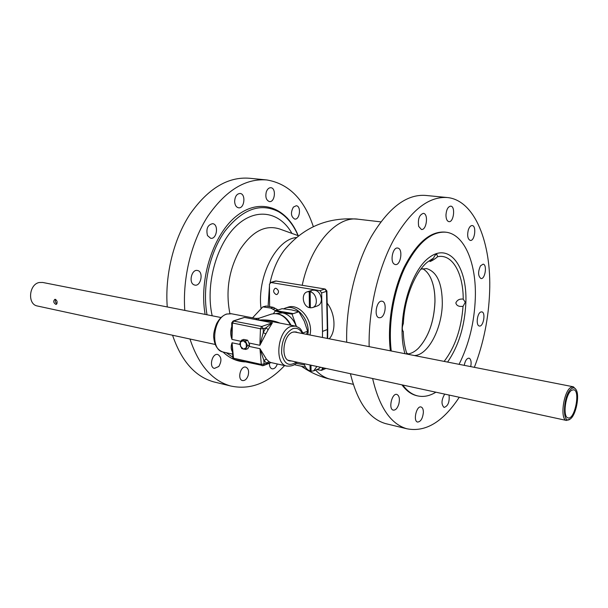 <?xml version="1.0" encoding="UTF-8"?>
<svg xmlns="http://www.w3.org/2000/svg" width="608" height="608" viewBox="0 0 608 608"><rect width="100%" height="100%" fill="white"/><g stroke="black" fill="none" stroke-linecap="round" stroke-linejoin="round"><path stroke-width="0.91" d="M437.616 256.713C434.819 259.076 432.265 260.688 429.955 261.554L433.572 258.05C434.553 255.649 435.64 254.395 436.84 254.304L437.616 256.713C452.253 253.46 463.258 273.136 463.22 299.136L465.28 302.267L463.03 306.394L460.058 306.386C457.718 306.09 456.312 304.935 455.84 302.913C457.178 299.949 459.64 298.688 463.22 299.136M414.299 355.528C428.062 355.498 442.145 328.419 442.312 303.225C442.176 283.29 436.954 271.753 426.649 268.607L420.865 269.139M406.608 352.967L409.161 354.517M444.136 361.388C455.004 347.259 461.305 328.928 463.03 306.394M402.686 330.972L403.271 331.398C403.514 340.009 404.753 347.571 406.98 354.084M433.572 258.05L427.219 262.238C414.74 272.62 404.373 298.809 403.362 323.532C402.032 326.952 401.956 329.574 403.119 331.39L403.271 331.398M404.974 353.689C395.876 323.296 409.214 271.563 429.461 257.321C449.532 242.311 467.157 266.707 465.888 302.13C464.824 325.85 458.728 345.83 447.587 362.072M275.994 288.298C278.928 290.206 279.27 292.266 277.02 294.485L276.116 294.538C273.19 292.623 272.855 290.563 275.112 288.352L275.994 288.298M394.212 264.085C389.751 261.341 392.897 246.863 397.685 248.056C403.324 248.535 400.801 265.833 395.284 264.548L394.212 264.085M418.699 226.427C417.681 219.161 419.239 214.806 423.381 213.355C428.701 213.651 426.603 230.546 421.39 229.459L418.699 226.427M445.96 214.966C446.439 209.486 448.043 206.545 450.764 206.135C455.673 206.363 453.712 222.619 448.902 221.639C446.994 221.114 446.014 218.895 445.96 214.966M468.221 230.272C469.232 227.103 470.562 225.53 472.211 225.553C476.756 225.796 474.719 241.391 470.273 240.418C467.765 239.195 467.081 235.813 468.221 230.272M480.495 265.833L483.102 264.153C487.396 264.48 485.131 279.558 480.943 278.532C477.994 276.108 477.842 271.882 480.495 265.833M480.806 311.995L481.802 311.866C485.99 312.314 483.413 327.134 479.347 326.002C475.752 325.698 477.044 313.287 480.806 311.995M464.238 365.34C465.181 360.635 466.777 358.249 469.004 358.173L469.551 358.401C471.124 359.845 471.512 362.581 470.706 366.616M449.046 395.048C449.707 401.972 448.058 406.106 444.083 407.436C441.127 404.457 441.332 400.011 444.699 394.106M423.373 412.353C422.697 418.524 420.766 421.762 417.582 422.058C412.847 421.177 416.526 405.392 421.086 406.995C422.59 407.55 423.35 409.328 423.373 412.353M398.802 404.145C397.396 408.34 395.542 410.332 393.254 410.119C388.124 409.154 391.94 392.73 396.887 394.44C399.342 395.724 399.98 398.962 398.802 404.145M380.631 317.619L379.156 317.764C373.472 317.042 376.588 299.736 382.12 301.241C387 301.758 385.685 316.069 380.631 317.619M193.838 284.757C188.427 282.355 191.778 269.017 197.425 270.484C203.855 271.343 201.081 286.687 194.788 285.099L193.838 284.757M207.488 235.577C205.914 228.806 207.632 224.831 212.64 223.66C218.986 224.261 216.881 239.613 210.642 238.275L207.488 235.577M234.635 201.552C234.946 196.445 236.77 193.747 240.107 193.466C246.134 193.868 244.477 208.909 238.534 207.792C236.208 207.229 234.908 205.154 234.635 201.552M266.296 191.93C267.345 189.065 268.865 187.659 270.864 187.72C276.473 188.047 274.953 202.578 269.42 201.567C266.228 200.328 265.187 197.121 266.296 191.93M293.375 207.108L296.263 205.732C301.507 206.089 299.858 220.081 294.698 219.07C290.89 216.676 290.449 212.686 293.375 207.108M277.309 363.972C276.07 367.445 274.314 369.064 272.057 368.828C270.241 368.182 269.359 366.328 269.397 363.265M248.117 375.6C246.772 379.194 244.88 380.836 242.463 380.547C237.052 379.468 240.548 365.446 245.799 367.148C248.406 368.364 249.181 371.184 248.117 375.6M218.789 366.48L214.442 368.41C208.62 367.262 212.222 352.739 217.877 354.525C221.593 356.987 221.905 360.97 218.789 366.48M418.106 348.528L418.365 348.285C428.488 337.174 434.006 321.746 434.933 302.009C435.07 292.592 433.671 284.62 430.738 278.107L430.259 277.119M408.074 353.955C411.601 353.43 415.051 351.523 418.426 348.224C428.526 337.136 434.036 321.738 434.963 302.039C435.1 292.638 433.709 284.681 430.776 278.183C428.632 273.6 425.896 270.438 422.575 268.683M325.151 289.036L275.971 281.018L325.181 289.043L326.899 291.019L326.504 291.316L327.324 329.513L322.506 331.398L327.324 329.582L327.264 338.413M322.506 331.33L321.632 292.919L326.504 291.316L324.816 289.066L319.945 290.654L321.632 292.919M319.945 290.654L270.963 282.507L276.321 280.987M269.602 306.652L269.443 284.172L270.963 282.507M324.246 368.053L322.27 368.889L322.278 367.627M322.468 337.47L322.506 331.398M294.173 364.663L305.497 367.133M316.745 369.588L321.419 370.378L326.002 368.433M322.27 368.889L321.419 370.378M329.209 338.793C336.247 331.649 335.434 313.53 327.165 303.21M268.082 306.379L269.458 285.935M270.081 282.705C272.87 269.929 277.567 259.122 284.164 250.291L284.172 250.283C303.263 227.172 327.735 216.798 357.595 219.161M212.177 315.788C205.276 285.372 216.091 245.108 235.919 226.222C255.694 207.1 279.802 211.63 291.946 233.411M232.75 357.192L226.199 352.708M207.024 314.769C202.016 287.052 209.486 252.586 225.082 230.941C242.577 209.015 260.353 202.57 278.403 211.607C286.794 216.539 293.352 224.542 298.064 235.615M245.009 361.889C236.968 361.532 229.626 358.234 222.976 351.994M205.132 314.397C198.717 278.434 213.758 233.168 237.378 215.361C260.938 197.22 287.151 207.906 298.201 235.661M284.597 365.583C267.839 383.443 249.812 390.23 230.516 385.958C212.146 380.699 198.634 365.051 189.97 339.006M184.794 310.399C182.461 277.902 191.459 241.498 207.906 216.121C225.887 190.312 245.526 178.258 266.821 179.953C288.762 183.677 304.274 199.249 313.34 226.662M215.794 382.379L213.583 381.847C195.054 376.55 181.382 361.015 172.566 335.244M167.253 306.956C164.798 274.831 173.728 238.906 190.213 213.872C208.225 188.419 227.977 176.548 249.462 178.258L265.878 179.862M391.256 350.991C388.056 324.877 393.444 291.802 404.86 267.695C417.544 242.873 431.308 231.055 446.135 232.226C464.74 234.513 476.55 263.811 475.312 298.224C474.384 322.384 468.973 344.424 459.07 364.329M435.883 392.198C429.567 396.066 423.373 397.275 417.308 395.816C411.89 394.432 407.056 390.845 402.808 385.046M417.498 395.869L416.465 395.633C411.038 394.25 406.205 390.655 401.949 384.856M390.382 350.824C387.174 324.718 392.555 291.658 403.97 267.566C416.662 242.767 430.434 230.949 445.276 232.119L445.444 232.142M369.14 346.644C368.38 310.217 377.994 268.774 393.771 239.712C410.94 210.17 428.86 196.118 447.541 197.554C474.909 200.42 491.568 243.139 489.63 291.848C488.642 318.212 483.55 343.376 474.362 367.331M459.268 397.26C442.981 421.982 425.486 432.478 406.79 428.754C390.724 423.996 379.331 407.254 372.613 378.51M387.456 424.057L385.502 423.586C369.102 418.752 357.405 402.131 350.413 373.707M346.704 342.236C345.724 306.28 355.277 265.453 371.169 236.846C388.474 207.761 406.653 193.952 425.714 195.434L446.72 197.478M304.266 364.884L296.035 363.303M309.928 335C313.781 320.614 299.182 302.662 287.645 307.321L285.258 308.119C296.377 303.658 310.658 320.234 307.83 334.59M283.602 308.811L285.258 308.119M278.152 309.989L273.281 307.329L266.167 306.022L262.854 306.858L270.879 308.112L275.758 310.787M252.556 317.824L262.854 306.858M276.435 310.726L292.691 313.515L276.116 310.665L275.219 310.962L273.501 313.606M296.408 326.352L292.038 314.078L282.553 312.862L275.219 310.962M292.038 314.078L298.885 311.737L304.251 321.115L307.618 331.223L306.538 334.339M276.526 310.528L282.12 308.674L291.468 309.86L298.885 311.737M302.86 332.986L307.618 331.223M276.154 313.523L282.553 312.862C288.07 314.116 292.357 317.916 295.412 324.262L296.218 326.291M266.395 359.153L259.973 348.711L263.857 360.445L266.646 363.12L268.926 361.593L266.395 359.153L263.857 360.445L264.153 364.086L263.317 365.636L271.084 362.604L261.288 364.405L262.101 365.72L262.626 365.682M303.134 333.67C300.192 327.552 299.896 328.183 295.442 326.086L291.05 326.42C277.628 330.106 273.95 364.025 286.687 366.039L270.765 362.528L268.926 361.593M223.493 352.116L223.03 352.009C209.828 349.851 213.172 317.376 227.004 314.032L231.549 313.781L255.687 318.425L258.332 320.089L269.99 321.184L295.047 326.01M268.234 329.574L272.399 322.81L265.863 327.91L263.218 332.644L265.84 333.883L268.234 329.574L265.863 327.91L263.355 328.784L260.452 328.746L259.89 345.291L265.84 333.883M231.618 327.081C230.318 331.048 230.432 335.16 231.96 339.416L231.739 322.863L260.452 328.746L261.721 326.488L263.355 328.784L263.218 332.644L259.89 345.291L248.839 342.965M279.9 323.091C273.714 320.462 266.524 319.466 258.332 320.089L272.399 322.81L261.721 326.488L233.13 320.994L244.522 317.422L238.594 319.208M232.803 357.732L232.066 342.783C230.827 346.089 230.88 348.977 232.218 351.447M240.867 341.286L231.96 339.416L232.431 323.175L233.708 320.963L244.522 317.422L258.332 320.089L259 318.235L271.373 314.108C279.026 312.36 285.388 316.031 290.472 325.128M291.711 361.015L289.644 360.916C280.417 359.472 283.039 334.932 292.752 332.173L295.99 331.915L297.624 332.584M234.376 359.51L232.803 357.77L233.495 358.211L232.066 342.783L239.848 344.432M571.809 388.497C573.625 387.395 575.092 387.874 576.224 389.933C579.804 395.93 575.89 415.241 570.334 418.935C561.587 426.36 563.099 393.444 571.809 388.497M575.913 389.401L573.352 386.794L570.912 387.349C563.456 391.294 559.71 419.642 566.512 420.455L570.334 418.935M37.59 306.044L37.24 305.968C27.261 304.251 28.948 284.278 39.254 282.507L42.735 282.469L220.955 317.513M55.814 304.372C53.413 302.769 53.116 301.074 54.918 299.296C57.251 300.504 57.714 302.199 56.316 304.372L55.814 304.372M571.718 390.23L573.762 389.758C580.61 390.792 574.644 420.265 568.054 417.886C562.385 417.21 565.493 393.566 571.718 390.23M55.776 299.402C54.91 301.097 55.313 302.548 56.97 303.757M247.844 348.673L245.678 349.456L246.339 347.647L247.517 345.64L249.683 344.865L247.844 348.673M247.517 345.64L245.45 340.989L241.558 340.176L240.396 342.182L239.742 343.991L241.802 348.62L245.678 349.456M241.558 340.176L243.732 339.416L247.616 340.222L249.683 344.865M245.45 340.989L247.616 340.222M246.225 343.406L246.339 347.647L243.481 349.136L240.517 346.4L240.396 342.182L243.246 340.678L246.225 343.406M311.045 370.622L310.126 371.009L310.057 364.982M310.984 365.18L311.053 371.214L313.66 370.888L316.912 366.464M310.126 371.009C307.063 369.862 305.087 367.43 304.182 363.713M320.583 367.255L318.577 368.82L313.66 370.888M310.338 307.359L309.404 307.678L309.221 291.604L310.209 291.285L310.217 291.749M310.164 291.764L310.346 307.846L312.482 307.602C318.759 305.9 316.897 293.071 310.164 291.764L311.152 291.445L310.209 291.285M309.404 307.678C302.662 306.288 300.884 293.451 307.238 291.825L309.221 291.604M307.238 291.825L312.261 290.214C317.422 289.72 320.477 292.722 321.434 299.22C321.328 302.624 320.013 304.851 317.475 305.892L312.482 307.602M327.72 329.217L327.324 329.582L327.72 329.179L326.899 291.042M331.542 379.483L330.159 379.172C324.847 377.826 319.975 374.802 315.56 370.09M302.222 285.258C310.68 244.591 337.022 215.43 358.348 219.252L380.79 221.867M261.03 308.499C256.888 276.815 276.26 239.187 296.446 237.53M229.9 313.576C225.484 291.194 228.836 269.899 239.962 249.683C252.13 231.352 265.339 224.443 279.604 228.973L298.589 235.805M275.135 310.673L277.529 309.875M272.703 309.206L275.097 308.416M270.879 308.112L273.281 307.329M263.758 306.804L266.167 306.022M248.953 346.37L259.973 348.711L261.288 364.405L233.495 358.211L234.323 359.503L263.317 365.636M297.206 362.201C294.964 365.165 291.452 366.442 286.687 366.039L287.105 366.13M267.224 320.697L266.699 321.708M296.415 362.034C288.929 366.943 284.012 364.04 281.648 353.324C281.352 341.255 285.038 333.047 292.699 328.708C296.818 327.446 300.033 329.05 302.336 333.511M286.771 218.105L287.523 218.196M426.2 268.546L426.649 268.607M327.651 338.489L327.72 329.262M270.431 282.538L275.439 281.048M353.248 384.317L330.159 379.172C319.755 376.724 310.186 372.423 301.454 366.252M230.516 385.958L213.583 381.847M417.308 395.816L416.465 395.633M406.79 428.754L385.502 423.586M231.162 313.705L226.465 314.062C222.422 315.674 219.123 318.896 216.57 323.737C214.084 330.273 213.172 335.13 213.841 338.299C214.647 345.64 217.71 350.208 223.03 352.009L232.461 354.092M271.373 314.108C279.566 312.345 286.125 316.054 291.05 325.234M233.13 320.994L231.739 322.863M255.915 318.47L259 318.235M37.24 305.968L215.255 344.478M288.032 360.217L566.512 420.455M293.938 331.862L573.139 386.756"/></g></svg>
